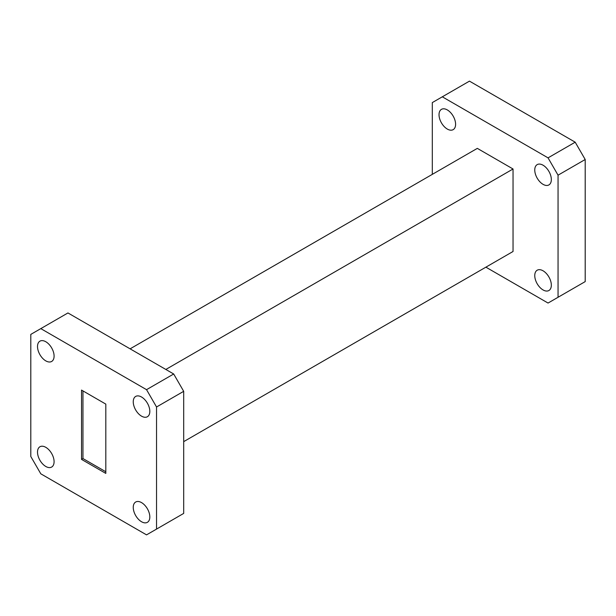 <?xml version="1.0" encoding="UTF-8"?>
<svg xmlns="http://www.w3.org/2000/svg" width="616" height="616" viewBox="0 0 616 616"><rect width="100%" height="100%" fill="white"/><g stroke="black" fill="none" stroke-linecap="round" stroke-linejoin="round"><path stroke-width="0.92" d="M45.8 341.741A11.719 6.768 -120 0 0 39.94 341.156A11.719 6.768 -120 0 0 38.146 350.55A11.719 6.768 -120 0 0 45.8 360.876A11.719 6.768 -120 0 0 51.659 361.461A11.719 6.768 -120 0 0 53.461 352.067A11.719 6.768 -120 0 0 45.8 341.741M45.8 447.332A11.719 6.768 -120 0 0 39.94 446.754A11.719 6.768 -120 0 0 38.146 456.148A11.719 6.768 -120 0 0 45.8 466.474A11.719 6.768 -120 0 0 51.659 467.051A11.719 6.768 -120 0 0 53.461 457.665A11.719 6.768 -120 0 0 45.8 447.332M141.534 502.602A11.719 6.768 -120 0 0 135.674 502.025A11.719 6.768 -120 0 0 133.88 511.419A11.719 6.768 -120 0 0 141.534 521.744A11.719 6.768 -120 0 0 147.393 522.322A11.719 6.768 -120 0 0 149.195 512.936A11.719 6.768 -120 0 0 141.534 502.602M141.534 397.012A11.719 6.768 -120 0 0 135.674 396.427A11.719 6.768 -120 0 0 133.88 405.821A11.719 6.768 -120 0 0 141.534 416.147A11.719 6.768 -120 0 0 147.393 416.732A11.719 6.768 -120 0 0 149.195 407.338A11.719 6.768 -120 0 0 141.534 397.012M447.316 109.925A11.719 6.768 -120 0 0 441.456 109.348A11.719 6.768 -120 0 0 439.655 118.742A11.719 6.768 -120 0 0 447.316 129.067A11.719 6.768 -120 0 0 453.176 129.645A11.719 6.768 -120 0 0 454.97 120.259A11.719 6.768 -120 0 0 447.316 109.925M543.05 270.794A11.719 6.768 -120 0 0 537.191 270.216A11.719 6.768 -120 0 0 535.389 279.61A11.719 6.768 -120 0 0 543.05 289.936A11.719 6.768 -120 0 0 548.91 290.513A11.719 6.768 -120 0 0 550.704 281.127A11.719 6.768 -120 0 0 543.05 270.794M543.05 165.204A11.719 6.768 -120 0 0 537.191 164.618A11.719 6.768 -120 0 0 535.389 174.012A11.719 6.768 -120 0 0 543.05 184.338A11.719 6.768 -120 0 0 548.91 184.923A11.719 6.768 -120 0 0 550.704 175.529A11.719 6.768 -120 0 0 543.05 165.204M81.528 459.382L105.813 473.404L105.813 404.104L81.528 390.082L81.528 459.382L82.952 458.55L105.813 471.756M82.952 390.906L82.952 458.55M485.893 267.167L548.048 303.049L558.05 297.274L558.05 175.183L548.048 157.858L575.198 142.188L469.461 81.135L432.309 102.587L432.309 174.359M575.198 142.188L585.2 159.506L558.05 175.183M558.05 297.274L585.2 281.604L585.2 159.506M146.539 389.666L40.802 328.621L30.8 334.396L30.8 456.495L40.802 473.812L146.539 534.865L156.541 529.09L156.541 406.991L146.539 389.666L173.689 373.997L67.953 312.951L40.802 328.621M548.048 157.858L442.311 96.812M183.691 441.641L513.043 251.49L513.043 168.992L477.323 148.371L130.107 348.833M165.827 369.461L513.043 168.992M156.541 529.09L183.691 513.413L183.691 391.322L173.689 373.997M156.541 406.991L183.691 391.322"/></g></svg>
